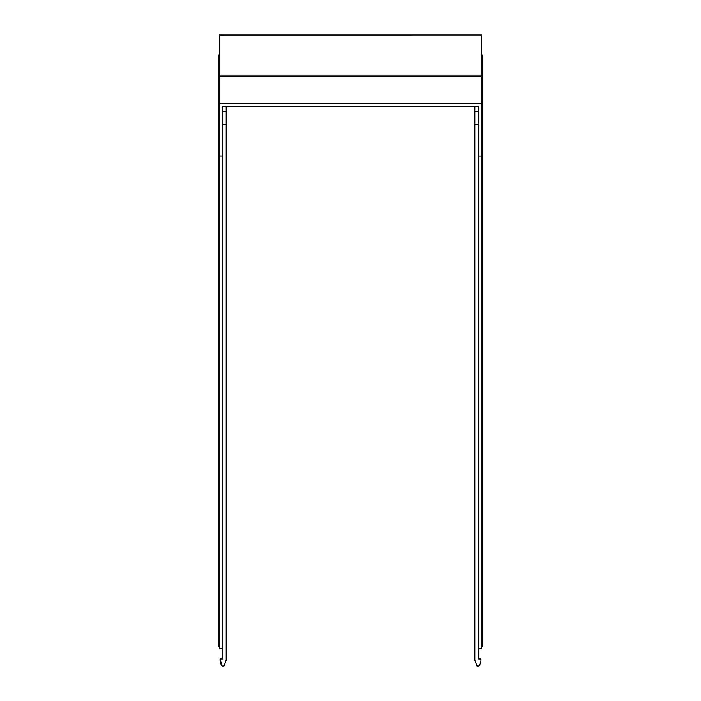 <?xml version="1.0" encoding="UTF-8"?>
<svg xmlns="http://www.w3.org/2000/svg" width="701" height="701" viewBox="0 0 701 701"><rect width="100%" height="100%" fill="white"/><g stroke="black" fill="none" stroke-linecap="round" stroke-linejoin="round"><path stroke-width="1.05" d="M478.643 106.745L478.643 111.608L474.84 111.608L474.84 106.745L226.16 106.745L226.16 111.608L222.357 111.608L222.357 106.745L222.357 156.095L219.431 156.095L219.431 103.336L481.569 103.336L481.569 156.095L478.643 156.095L478.643 106.745L222.357 106.745M222.357 658.344L222.357 658.931L220.018 658.931L220.018 660.097A9.385 9.385 0 0 0 222.068 665.95L224.031 665.95L226.16 660.097L226.16 111.608M226.16 124.717L222.357 124.717M222.357 658.931L222.357 156.095M220.018 658.931L222.068 665.95L220.543 663.172M219.431 35.076L219.431 76.032L481.569 76.032L481.569 35.05L219.431 35.076M219.431 76.032L219.431 103.336M481.569 76.032L481.569 103.336M481.569 156.095L481.569 648.399L478.643 648.399L478.643 156.095M478.643 658.344L478.643 658.931L480.982 658.931L480.982 660.097A9.385 9.385 0 0 1 478.932 665.95L476.969 665.95L474.84 660.097L474.84 111.608M478.643 658.931L478.643 648.399M478.643 124.717L474.84 124.717M219.431 646.637L218.852 646.637L218.852 92.225L219.431 92.225M218.852 105.501L219.431 105.501M481.569 155.412L482.148 155.412L482.148 646.637L481.569 646.637M482.148 155.412L482.148 105.501L481.569 105.501M481.569 55.02L482.148 55.02L482.148 92.225L481.569 92.225M482.148 92.225L482.148 105.501M218.852 92.225L218.852 55.02L219.431 55.02M218.852 155.412L219.431 155.412M222.357 648.399L219.431 648.399L219.431 156.095M481.569 35.05L219.431 35.05"/></g></svg>
